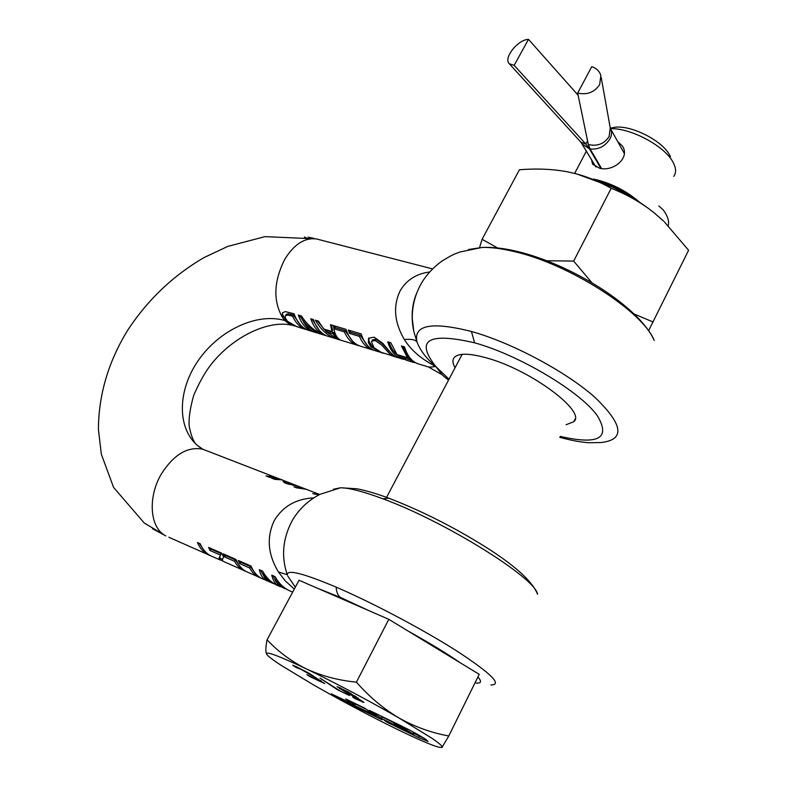 <?xml version="1.0" encoding="UTF-8"?>
<svg xmlns="http://www.w3.org/2000/svg" width="787" height="787" viewBox="0 0 787 787"><rect width="100%" height="100%" fill="white"/><g stroke="black" fill="none" stroke-linecap="round" stroke-linejoin="round"><path stroke-width="1.18" d="M413.913 733.435L424.095 738.285M381.341 718.374L409.24 731.93L399.265 726.539L393.343 722.574L398.655 725.142L413.48 734.301L384.292 720.341L387.224 722.289L418.546 737.527L428.03 741.433L425.993 739.514C419.707 735.461 411.385 730.867 401.026 725.742L369.349 710.376L381.341 718.374L382.089 716.908L393.421 722.407M610.505 128.645C631.41 127.976 665.792 146.736 673.397 162.948L674.272 164.817C676.151 169.49 675.984 173.347 673.761 176.367M591.529 159.545L592.581 164.168L599.655 168.241C612.866 171.94 630.525 158.187 622.438 146.067L617.647 141.473M610.299 128.153L615.247 127.219C632.227 125.212 663.225 141.296 669.875 155.58L670.475 156.829M593.172 179.042L597.913 180.095C613.821 184.483 627.633 191.821 639.359 202.092M597.077 180.498C611.961 185.024 625.291 191.733 637.057 200.606M355.999 696.603L355.754 697.075L352.192 695.56L343.014 690.376L340.899 688.714L341.165 688.212L340.928 688.704L350.953 693.495M355.754 697.075L355.498 696.279M354.819 695.846L355.262 696.731M354.603 696.288L350.786 693.829M267.059 639.811C278.165 651.646 291.239 661.326 306.3 668.881C321.627 675.954 338.331 680.381 356.403 682.152C369.103 696.672 383.289 708.605 398.97 717.98L431.965 738.295C439.48 743.449 442.884 746.479 442.205 747.394L438.723 747.217C431.296 745.141 417.317 739.101 396.776 729.116C369.034 715.501 341.263 700.755 313.472 684.877L281.244 665.409C272.902 659.959 268.062 656.26 266.724 654.302L266.636 654.164C265.494 651.823 265.632 647.042 267.059 639.811L299.04 580.235L388.817 619.33L479.214 674.331L448.777 735.973L441.901 747.581M356.403 682.152L388.817 619.33M266.636 654.164L266.636 654.164C265.278 650.81 278.5 655.709 306.3 668.881C336.649 683.549 367.539 699.918 398.97 717.98C414.877 726.854 431.483 732.854 448.777 735.973M355.39 703.962L366.112 709.166M380.151 715.619L382.089 716.908M413.509 734.241L414.228 732.815L413.775 732.323M354.868 704.985L331.297 693.839C332.311 695 336.698 697.548 344.45 701.492L382.098 719.8L346.959 701.778L376.196 715.875L364.155 707.867L345.709 698.925L354.868 704.985L355.537 703.686M353.589 696.643L357.632 698.335L360.082 700.43L352.596 697.026L355.075 698.679L363.938 702.427L348.552 692.107L337.043 686.589L347.411 693.445L353.766 696.298M357.632 698.335L357.888 697.833M337.436 689.737L349.349 695.482L340.801 691.36L319.965 678.099L337.436 689.737L337.682 689.274M295.932 667.386L300.998 669.353L316.846 678.443L320.545 681.365L306.9 674.626L310.078 676.722L324.706 683.588L309.409 673.456L296.404 666.746L292.695 665.251L295.932 667.386L296.296 666.697M296.178 667.504L296.551 666.805M320.604 681.335L321.007 680.578M319.247 239.661L316.217 238.884C304.48 237.585 293.974 244.413 284.717 259.376C273.728 281.421 272.981 300.732 282.444 317.318L284.707 320.506L288.544 323.398L300.467 327.874M278.696 585.971C271.938 583.216 266.596 578.278 262.671 571.175L259.307 569.699C260.723 575.897 263.596 579.714 267.924 581.14L268.249 581.239M280.516 586.708L280.438 586.689C276.119 585.282 273.227 581.445 271.761 575.159L275.076 576.615C279.169 584.043 284.835 589.119 292.075 591.844L292.675 592.109M288.691 590.368L281.412 586.325L275.361 580.216L278.992 585.587L285.366 588.873M273.315 583.531L270.748 582.39C267.373 581.308 264.835 578.74 263.143 574.687L269.144 580.826L276.394 584.938M265.74 580.176L263.901 579.36C258.175 577.343 253.896 572.916 251.063 566.069L238.274 560.462L239.779 563.63L249.607 567.958C252.43 573.034 256.218 576.399 260.95 578.052M258.008 576.753L248.928 572.729C243.173 570.693 238.855 566.276 235.992 559.459L223.41 553.93L224.925 557.088L234.605 561.347C237.448 566.404 241.245 569.758 245.997 571.431M225.308 562.272L222.839 561.101L222.318 559.626L223.616 556.94L221.767 553.212L208.575 547.418L210.08 550.507L220.557 555.12L219.012 558.091L219.396 559.449L222.652 560.934M220.045 559.931L213.395 556.98C207.571 554.914 203.174 550.507 200.223 543.758L197.439 542.528C200.37 549.218 204.728 553.615 210.493 555.711M313.787 497.886C296.109 498.771 282.966 506.277 274.348 520.404C266.419 537.098 267.787 554.284 278.421 571.952L285.297 580.904L294.299 589.069M427.302 366.624L420.042 364.401C412.752 362.718 407.568 356.875 404.498 346.86L401.409 345.936L407.538 357.76L396.973 354.543L390.795 342.758L387.745 341.843C390.883 351.799 396.127 357.632 403.465 359.334L403.564 359.354M414.188 362.61L406.476 360.259L398.93 356.472L409.486 359.689L417.12 363.496M395.163 356.836L390.775 352.792L382.826 343.368L374.169 337.18L368.759 338.203L368.336 342.532L370.913 346.742L380.79 352.448L383.584 353.314M395.143 356.855L391.375 355.547M379.718 352.074L377.15 351.287C369.723 349.556 364.391 343.752 361.164 333.885L348.316 330.038L349.556 333.432L359.433 336.413C362.837 344.273 367.765 348.936 374.219 350.392L374.258 350.402M371.366 349.517L362.158 346.703C354.691 344.952 349.31 339.167 346.024 329.35L330.54 324.706L331.907 331.494L323.673 329.005L318.41 321.076L315.42 320.181C321.185 330.599 329.015 337.072 338.912 339.6L340.466 340.043M356.403 344.942L342.561 340.712C337.495 339.679 334.465 334.75 333.491 325.916L334.632 328.946L344.362 331.868C347.805 339.699 352.783 344.352 359.275 345.827L359.285 345.827M335.075 338.43L329.861 336.826C322.296 335.046 316.817 329.291 313.423 319.581L310.776 318.794C313.659 327.156 318.204 332.616 324.411 335.173C315.056 331.632 307.402 325.247 301.451 316L298.332 315.066C301.746 324.647 307.215 330.363 314.731 332.222M321.45 334.259L317.495 333.049C311.622 331.721 306.92 327.864 303.369 321.48C309.744 328.72 317.21 333.422 325.759 335.577L326.713 335.842M429.554 271.997C416.323 273.728 406.505 280.015 400.111 290.856C392.89 306.153 394.297 322.375 404.331 339.522C411.139 350.323 421.616 359.315 435.762 366.486C431.256 367.195 428.433 367.234 427.302 366.614M282.444 317.318L282.002 315.882L282.759 312.567M311.977 331.366L310.708 330.973C303.093 329.163 297.555 323.437 294.092 313.797L285.337 311.603L282.553 312.803L282.002 315.882M306.35 329.438L307.54 329.979M566.089 424.724L573.723 421.753C586.895 411.896 531.038 370.087 487.173 358.085C469.878 353.235 458.978 352.96 454.463 357.268C452.279 359.708 452.476 363.2 455.063 367.745M296.817 326.644L287.54 321.371L285.179 317.82L285.425 315.754L287.462 314.987L292.607 316.217C295.715 322.975 300.054 327.392 305.612 329.458L296.817 326.644M338.085 339.364L332.753 333.658L326.133 331.652L338.085 339.364L338.459 338.685M381.282 352.389L373.982 347.677L371.513 341.853L371.877 341.096L375.301 340.594L381.508 344.873L391.228 355.429L381.282 352.389M391.247 355.468L391.916 354.16L382.207 343.594L376.019 339.286L372.585 339.807L371.877 341.096M300.3 324.765L293.315 314.977L292.607 316.217M293.315 314.977L288.16 313.757L286.291 314.347L285.425 315.754M326.133 331.652L326.812 330.442L333.422 332.448L332.753 333.658M337.092 337.18L333.422 332.448M560.246 436.392C598.612 445.186 610.948 438.27 597.264 415.654C580.393 391.66 518.918 354.967 474.63 342.817C428.049 332.114 415.093 340.004 435.762 366.486L449.003 379.206M404.331 339.522C411.247 338.892 415.477 339.718 416.992 342.02L413.795 331.396C410.962 318.292 411.817 305.799 416.372 293.935M559.764 437.356C571.923 440.563 581.721 442.353 589.148 442.727L601.002 442.55C625.37 439.785 623.334 424.705 594.893 397.317C565.922 371.572 511.904 342.778 471.423 331.475C431.443 321.44 413.303 324.952 416.992 342.02C420.514 350.904 426.77 359.059 435.762 366.486L442.402 375.065M200.852 448.147L197.448 445.481C176.416 427.243 177.803 389.201 198.914 359.59C219.839 329.861 257.251 312.478 284.717 320.506L285.366 319.325L282.681 314.682M312.085 319.188L319.315 330.373M299.65 315.459L306.782 326.477M303.369 321.48L304.057 320.26L307.924 324.283M334.632 328.946L335.341 327.667L334.672 325.946M335.341 327.667L345.07 330.589L344.362 331.868M331.445 324.982L332.596 330.265L331.907 331.494M317.151 320.702L326.162 331.593M345.07 330.589L352.379 340.928M349.615 330.422L350.274 332.153L360.151 335.114L367.549 345.631M368.906 338.026L369.014 341.273L371.582 345.513L373.786 347.46M402.678 346.319L408.217 356.501L407.538 357.76M389.024 342.227C391.267 348.818 394.631 353.442 399.127 356.108M407.597 357.652L410.942 359.069M321.076 240.133L319.886 239.828M336.679 244.098L337.82 244.452M340.574 245.17L339.286 244.836M339.315 244.777L341.391 245.308M399.619 260.33L400.711 260.684M405.384 261.884L404.262 261.599M349.556 333.432L350.274 332.153M359.433 336.413L360.151 335.114M474.984 682.9C481.211 683.755 482.185 681.778 477.906 676.977M460.346 662.851C446.878 653.525 429.613 643.018 408.561 631.341M368.965 610.682L340.387 597.402L317.535 588.292M285.376 319.325L286.881 320.663M398.93 356.472L399.55 355.33M409.486 359.689L410.165 358.429M307.776 238.628L304.402 236.995M308.032 237.172L313.806 238.323M287.117 483.513L284.284 482.647M199.259 543.335L203.036 548.903M219.012 558.091L219.75 556.763L220.134 558.131L222.023 559.223M210.395 548.214L210.857 549.11L221.334 553.714L220.557 555.12M219.75 556.763L219.986 556.035M225.21 554.727L225.702 555.681L235.382 559.931L239.002 565.036M240.074 561.249L240.556 562.203L250.394 566.532L254.142 571.824M278.421 571.952L287.275 574.736M239.779 563.63L240.556 562.203M249.607 567.958L250.394 566.532M224.925 557.088L225.702 555.681M234.605 561.347L235.382 559.931M210.08 550.507L210.857 549.11M289.518 482.795L286.379 481.595L285.642 482.952M286.379 481.595L283.133 481.555L285.976 483.405L296.807 485.913M296.817 485.884L293.285 484.822L292.931 485.481M293.285 484.822L289.321 483.523L288.859 484.369M289.321 483.523L287.629 482.579L286.97 483.769M287.629 482.579L289.577 482.815M307.579 489.819L303.526 488.245L293.984 486.828L296.551 487.832L306.094 489.239L310.147 490.813M319.729 494.472L312.744 493.587L318.42 494.836M277.231 477.994L274.063 476.833L266.026 475.968L269.213 477.207L278.303 478.476M282.749 480.129L279.572 478.968L271.545 478.112L274.752 479.362L281.835 479.844L283.822 480.621M283.477 481.241L283.182 481.772M260.635 570.28L264.393 577.176M263.143 574.687L263.901 573.28M276.139 581.868L273.089 575.75M277.486 580.481L276.139 578.779L275.361 580.216M577.678 93.053C587.171 95.138 594.51 92.305 599.694 84.553L600.855 75.513C599.566 71.233 596.526 68.282 591.745 66.679L577.678 93.053L588.312 144.503L590.142 148.999L601.543 168.507M600.924 168.438L589.483 148.881L585.853 144.051L514.167 65.36L528.48 39.35C517.797 39.576 503.159 58.149 509.278 63.737L514.167 65.36M528.48 39.35L578.13 95.247M479.539 247.531L482.097 239.297L519.43 169.766C537.039 168.359 553.231 169.077 568.007 171.93L576.468 173.897C588.164 177.045 599.743 181.846 611.214 188.3L573.654 261.097L591.794 282.612M664.376 221.865L688.595 250.266L648.567 330.786M663.559 221.088L653.967 212.677C641.562 202.761 627.318 194.635 611.214 188.3M633.928 313.895L653.161 322.021M546.719 260.743L573.654 261.097M482.097 239.297L497.61 247.964M663.077 220.616L653.967 212.677C641.936 203.066 628.174 194.566 612.679 187.168L576.743 173.937L568.007 171.93M418.546 737.527L419.284 736.042M344.45 701.492L345.1 700.233M406.948 729.716L407.351 728.91M412.782 733.651L413.509 732.185M362.551 702.191L362.955 701.404M339.6 688.753L340.132 687.72M288.544 323.398L294.791 326.133M432.516 268.888L316.217 238.884L264.953 236.641L227.827 246.39L204.256 257.447C173.12 275.539 147.513 299.936 127.435 330.638C108.34 361.872 98.66 394.74 98.405 429.259L101.346 454.256L113.584 487.428L144.277 523.05L163.775 534.648C149.579 525.49 148.153 496.164 161.315 474.059C173.858 454.463 187.709 446.199 202.889 449.259L206.076 450.498M168.841 537.246L207.601 554.422M388.325 350.599L387.647 351.838M375.301 340.594L376.019 339.286M290.501 315.587L291.21 314.338M287.462 314.987L288.16 313.757M285.602 315.567L286.291 314.347M391.228 355.429L391.916 354.16M471.423 331.475L474.63 342.817M517.698 251.565L516.439 251.26C570.939 263.989 639.172 306.458 654.194 340.437C642.822 311.19 568.519 263.635 513.763 251.466L516.439 251.26C504.005 248.289 492.583 247.01 482.165 247.423C491.029 247.216 501.555 248.564 513.763 251.466M468.393 249.538L482.165 247.423L459.893 252.007C454.866 254.122 454.886 253.139 441.782 261.205C433.912 266.901 427.371 273.817 422.157 281.943C415.251 293.689 411.975 306.064 412.319 319.079L413.795 331.396M283.123 316.128L286.173 319.758M368.306 339L368.69 338.302M368.336 342.532L369.014 341.273M370.913 346.742L371.582 345.513M490.872 684.946C502.637 684.926 491.422 673.692 457.198 651.252C423.603 629.787 372.585 602.783 336.147 587.122C336.413 591.922 337.83 595.346 340.387 597.402M537.58 594.293C535.809 578.111 445.068 521.486 382.885 498.801L388.709 498.161C421.035 510.596 453.194 526.778 485.185 546.719C514.973 565.538 532.445 581.396 537.58 594.293M390.086 498.673L388.709 498.161C376.875 493.715 366.26 490.586 356.865 488.776L340.564 487.763C349.428 487.901 363.535 491.58 382.885 498.801M290.757 323.87L290.462 324.401M333.432 489.258L340.564 487.763L320.142 494.266C308.474 500.217 299.247 508.864 292.449 520.187C282.71 538.269 281.008 556.498 287.334 574.894C286.822 569.139 303.093 573.221 336.147 587.122M287.737 576.005L295.341 587.132M219.396 559.449L220.134 558.131M601.199 77.441L610.23 127.848L609.148 136.515C604.259 143.923 597.313 146.589 588.312 144.503M610.348 128.37C612.05 131.449 611.942 134.921 610.014 138.787C605.193 146.323 598.563 149.727 590.142 148.999M582.518 144.247L589.483 148.881L589.768 148.33M509.278 63.737L580.875 142.142L585.853 144.051L587.555 140.814M386.555 497.364L462.156 354.337M615.247 127.219L610.318 128.212M622.428 146.067L622.822 146.766M574.658 173.415L586.463 150.937M597.913 180.095L594.874 179.662M346.959 701.778L347.224 701.266M296.217 667.484L296.571 666.815M292.036 325.257C269.016 319.63 232.903 336.265 210.582 365.129C204.817 372.615 199.209 382.639 193.759 395.222C190.051 408.207 188.536 418.586 189.214 426.347C191.251 436.549 193.995 442.933 197.448 445.481L202.889 449.259L274.063 476.833M165.841 535.917L152.56 528.766M225.466 562.331L243.075 570.132M400.652 358.469L395.182 356.796M575.071 419.058L573.723 421.753M448.492 380.19L442.481 375.133M416.451 293.699C411.837 304.844 410.952 317.417 413.795 331.416M441.871 374.602L428.472 366.988M276.316 477.709L279.572 478.968M281.835 479.844L286.252 481.555M289.282 482.736L303.526 488.245M306.094 489.239L319.05 494.266M668.242 225.721C669.353 221.147 667.661 215.854 663.175 209.863L658.847 205.948M580.875 142.142L595.926 167.021M624.278 153.386L610.594 128.812"/></g></svg>
